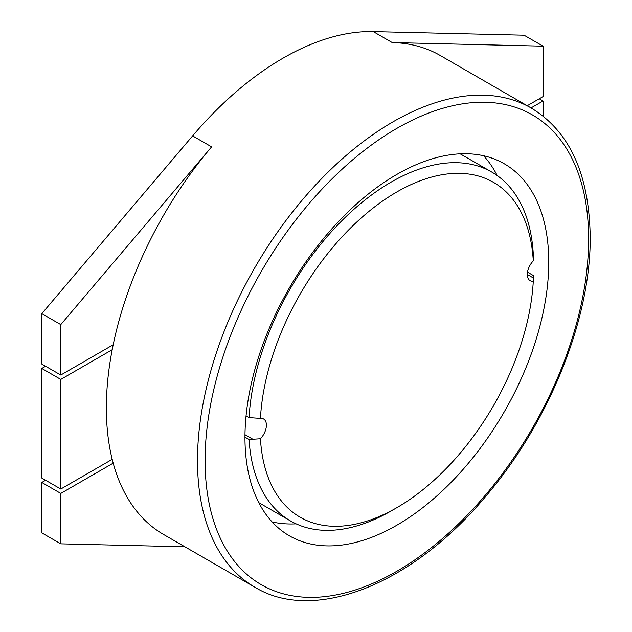 <?xml version="1.0" encoding="UTF-8"?>
<svg xmlns="http://www.w3.org/2000/svg" width="632" height="632" viewBox="0 0 632 632"><rect width="100%" height="100%" fill="white"/><g stroke="black" fill="none" stroke-linecap="round" stroke-linejoin="round"><path stroke-width="0.95" d="M45.599 366.26L41.799 368.448L41.799 478.069L60.791 489.034L112.204 459.346A276.571 159.683 120 0 0 113.191 463.161A276.571 159.683 120 0 0 163.641 534.522L254.775 587.144C313.369 623.318 412.19 585.129 486.221 495.772C549.271 422.121 590.92 318.417 590.201 236.905C589.245 174.235 569.63 131.298 531.346 108.104A276.571 159.683 120 0 0 318.22 182.198A276.571 159.683 120 0 0 197.492 460.531A276.571 159.683 120 0 0 254.775 587.144M527.23 105.726L543.054 96.593L543.054 46.16L524.07 35.202L373.251 31.6A276.571 159.683 120 0 0 192.618 135.888L41.799 313.638L41.799 364.064L60.791 375.029L113.191 344.772A276.571 159.683 120 0 0 112.204 349.725A276.571 159.683 120 0 0 106.358 407.917A276.571 159.683 120 0 0 112.204 459.346M45.599 480.265L41.799 482.453L41.799 532.879L60.791 543.844L184.915 546.806M244.963 437.51A214.817 124.022 120 0 0 289.448 535.849A214.817 124.022 120 0 0 454.985 478.298A214.817 124.022 120 0 0 548.758 262.114A214.817 124.022 120 0 0 504.265 163.783A214.817 124.022 120 0 0 338.728 221.326A214.817 124.022 120 0 0 244.963 437.51M533.282 260.874A193.329 111.619 120 0 0 396.857 191.954A193.329 111.619 120 0 0 260.439 418.4L249.079 417.594A201.387 116.272 -60 0 1 341.083 221.508A201.387 116.272 -60 0 1 491.854 172.117A201.387 116.272 -60 0 1 533.25 253.527L533.282 260.874A13.422 7.75 120 0 0 530.106 280.64A13.422 7.75 120 0 0 533.282 281.224L533.25 275.457L527.523 272.147M396.857 507.67L391.161 510.956A201.387 116.272 -60 0 1 290.467 520.934A201.387 116.272 -60 0 1 249.079 439.517L260.439 438.75A193.329 111.619 120 0 0 396.857 507.67A193.329 111.619 120 0 0 533.282 281.224M260.439 438.75A13.422 7.75 120 0 0 263.615 418.992A13.422 7.75 120 0 0 260.439 418.4M272.155 521.953A214.817 124.022 120 0 0 296.116 523.849M497.202 175.554A214.817 124.022 120 0 0 483.583 155.749M249.079 417.594L246.053 415.856M249.079 439.517L244.963 437.147M531.346 108.104L440.212 55.482A276.571 159.683 120 0 0 392.243 42.565L543.054 46.16M192.618 135.888L211.609 146.853A276.571 159.683 120 0 0 113.191 344.772M112.204 349.725L60.791 379.413L60.791 489.034M113.191 463.161L60.791 493.418L60.791 543.844M543.054 116.067L543.054 100.978L531.03 107.922M211.609 146.853L60.791 324.603L60.791 375.029M41.799 368.448L60.791 379.413M41.799 482.453L60.791 493.418M41.799 313.638L60.791 324.603M539.262 98.782L543.054 100.978M205.092 460.531A271.199 156.578 120 0 0 396.857 571.249A271.199 156.578 120 0 0 588.629 239.094A271.199 156.578 120 0 0 396.857 128.375A271.199 156.578 120 0 0 205.092 460.531M253.329 439.517L244.979 434.698M533.242 277.906L527.325 274.493M373.251 31.6L392.243 42.565M460.175 153.829L491.854 172.117M258.788 502.645L290.467 520.934"/></g></svg>
